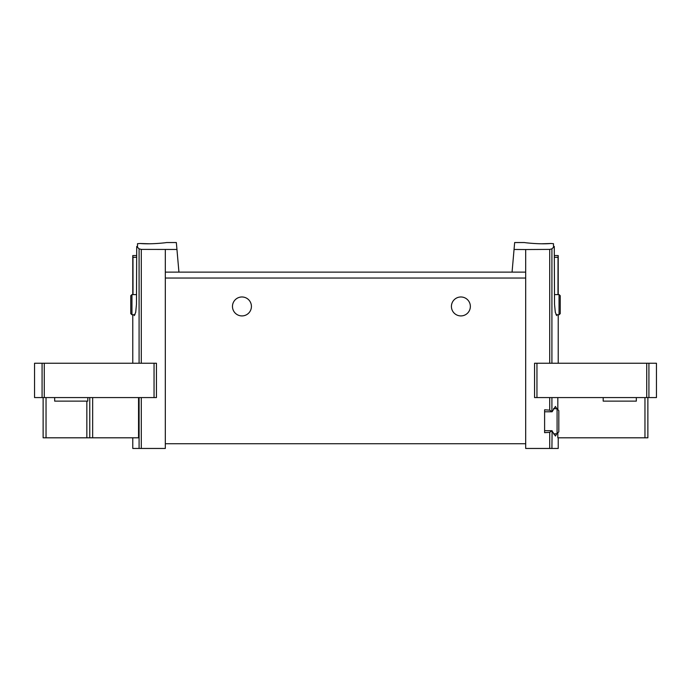 <?xml version="1.0" encoding="UTF-8"?>
<svg xmlns="http://www.w3.org/2000/svg" width="691" height="691" viewBox="0 0 691 691"><rect width="100%" height="100%" fill="white"/><g stroke="black" fill="none" stroke-linecap="round" stroke-linejoin="round"><path stroke-width="1.04" d="M514.052 249.468L525.678 249.537L525.678 272.124L512.066 272.124L514.657 242.541L524.495 242.541M525.678 249.537L549.708 249.399L549.708 363.25M542.029 243.776L550.857 243.491C539.749 244.528 523.925 242.61 524.495 242.541C523.925 242.61 539.714 244.528 550.857 243.491L553.491 243.69L553.491 246.48L554.286 246.48L551.91 248.855L549.708 249.399M148.971 243.776L140.143 243.491C151.251 244.528 167.075 242.61 166.505 242.541C167.075 242.61 151.286 244.528 140.143 243.491L137.509 243.69L137.509 246.48L137.509 243.69L137.509 246.48L136.714 246.48L136.464 304.377L135.695 312.358L134.227 315.614M166.505 242.541L176.343 242.541L176.948 249.468L141.292 249.399L139.09 248.855L136.714 246.48M560.22 295.67L560.22 313.671L560.22 295.67L559.045 294.608L559.045 314.733L560.22 313.671M554.286 246.48L554.536 304.377L555.305 312.358L556.773 315.614M554.329 255.558L558.224 255.558L558.026 257.302L554.337 257.302M557.982 294.608L558.026 257.302M133.018 294.608L132.974 257.302L136.663 257.302M136.671 255.558L132.776 255.558L132.974 257.302M557.084 433.68L557.084 408.796L558.812 410.653L558.812 431.823L557.084 433.68L553.551 433.931M556.851 433.698L555.417 436.03L551.91 430.787L549.708 432.324L549.708 448.459L558.224 448.459L558.224 437.809M132.776 437.809L132.776 448.459L165.322 448.459L165.322 272.124L178.934 272.124L176.948 249.468M138.554 397.575L138.554 437.809L43.127 437.809L43.127 397.575M556.851 408.778L555.417 406.455L552.109 411.776L544.612 411.776L544.612 430.709L552.109 430.709L551.91 448.459M557.827 397.575L557.827 409.59M557.827 432.886L557.827 437.809L647.873 437.809L647.873 397.575L647.873 437.809M536.95 397.575L656.45 397.575L656.45 363.25L534.558 363.25L534.558 397.575L536.95 397.575L536.95 363.25M42.082 397.575L42.082 363.25L34.55 363.25L34.55 397.575L156.442 397.575L156.442 363.25L156.442 397.575M549.708 397.575L549.708 410.16L544.612 409.806L544.612 432.67L549.708 432.324M525.678 272.124L525.678 448.459L549.708 448.459M549.708 410.16L551.91 411.689L551.91 397.575M165.322 249.537L165.322 272.124M553.491 243.69L553.491 246.48L553.491 243.69M512.066 272.124L178.934 272.124M321.03 272.124L263.461 272.124M251.42 306.45A9.467 9.467 0 0 0 237.212 298.244A9.467 9.467 0 0 0 237.212 314.647A9.467 9.467 0 0 0 251.42 306.45M470.355 306.45A9.467 9.467 0 0 0 456.155 298.244A9.467 9.467 0 0 0 456.155 314.647A9.467 9.467 0 0 0 470.355 306.45M525.678 443.726L165.322 443.726M42.082 363.25L156.442 363.25M89.761 397.575L89.761 437.809L89.761 397.575M130.78 313.671L130.78 295.67L130.78 313.671L131.955 314.733L134.978 314.733M87.809 397.575L87.809 401.125L54.667 401.125L54.667 397.575M636.333 397.575L636.333 401.125L603.191 401.125L603.191 397.575M551.91 248.855L551.91 363.25M139.09 248.855L139.09 363.25M139.09 397.575L139.09 448.459M141.292 397.575L141.292 448.459M141.292 249.399L141.292 363.25M525.678 278.041L165.322 278.041M44.276 397.575L44.276 363.25M154.05 397.575L154.05 363.25M646.724 397.575L646.724 363.25M648.918 397.575L648.918 363.25M46.038 397.575L46.038 437.809M86.85 401.125L86.85 437.809M92.663 397.575L92.663 437.809M644.962 397.575L644.962 437.809M130.78 295.67L131.955 294.608L131.955 314.733M558.224 255.558L558.224 294.608L559.045 294.608L554.493 294.608M558.224 314.733L558.224 363.25M132.776 255.558L132.776 294.608L131.955 294.608L136.507 294.608M132.776 314.733L132.776 363.25M557.084 408.796L553.551 408.554M556.022 314.733L559.045 314.733"/></g></svg>
